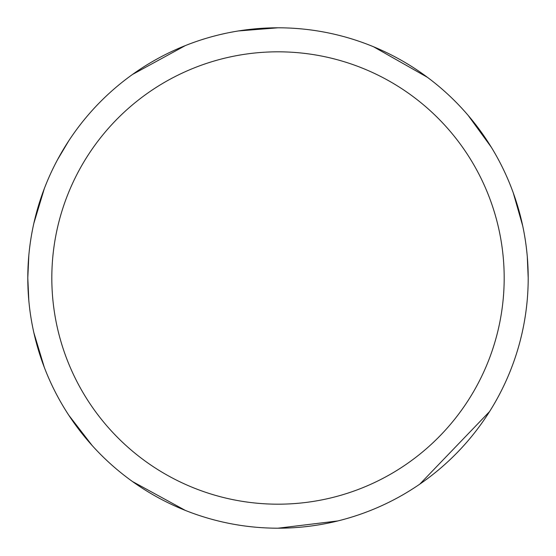 <?xml version="1.0" encoding="UTF-8"?>
<svg xmlns="http://www.w3.org/2000/svg" width="556" height="556" viewBox="0 0 556 556"><rect width="100%" height="100%" fill="white"/><g stroke="black" fill="none" stroke-linecap="round" stroke-linejoin="round"><path stroke-width="0.83" d="M51.819 278A226.181 226.181 0 0 1 391.09 82.121A226.181 226.181 0 0 1 391.09 473.879A226.181 226.181 0 0 1 51.819 278M28.815 255.503L27.8 278A250.2 250.2 0 0 1 403.1 61.32A250.2 250.2 0 0 1 403.1 494.68A250.2 250.2 0 0 1 27.8 278L28.815 300.497M33.84 332.648L44.313 367.391M68.791 415.228L92.15 445.509M132.474 481.524L185.37 510.422M278 528.2L337.784 520.951M419.794 484.144L489.579 411.544M528.2 278L527.283 256.587M522.73 225.979L513.271 192.869M491.323 147.264L468.124 115.356M427.439 77.333L373.479 46.732M278 27.8L238.475 30.941M185.37 45.578L132.474 74.476M68.791 140.772L57.567 159.635M44.313 188.609L33.84 223.352"/></g></svg>
